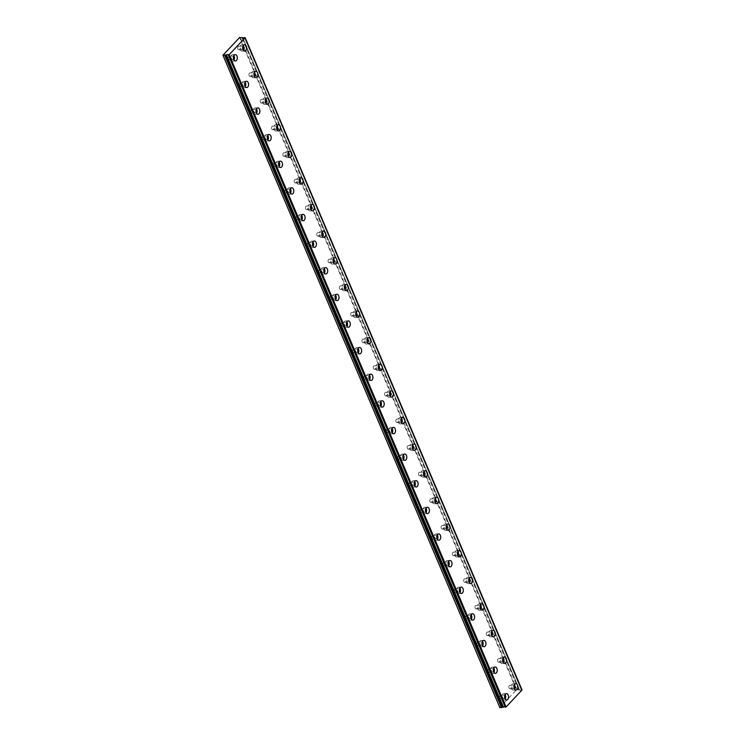 <?xml version="1.0" encoding="UTF-8"?>
<svg xmlns="http://www.w3.org/2000/svg" width="745" height="745" viewBox="0 0 745 745"><rect width="100%" height="100%" fill="white"/><g stroke="black" fill="none" stroke-linecap="round" stroke-linejoin="round"><path stroke-width="0.56" stroke-dasharray="3.73 2.79" d="M242.814 48.937A1.788 1.108 -91.9 0 1 241.92 49.757A1.788 1.108 -91.9 0 1 240.952 48.937A1.788 1.108 -91.9 0 1 240.868 47.131A1.788 1.108 -91.9 0 1 241.808 46.181A1.788 1.108 -91.9 0 1 242.749 46.935M237.851 49.04A1.788 1.108 -91.9 0 1 237.757 47.233A1.788 1.108 -91.9 0 1 238.698 46.283A1.788 1.108 -91.9 0 1 239.676 47.103A1.788 1.108 -91.9 0 1 239.76 48.909A1.788 1.108 -91.9 0 1 238.819 49.859A1.788 1.108 -91.9 0 1 237.851 49.04M254.119 75.562A1.788 1.108 -91.9 0 1 253.226 76.381A1.788 1.108 -91.9 0 1 252.257 75.562A1.788 1.108 -91.9 0 1 252.164 73.755A1.788 1.108 -91.9 0 1 253.104 72.805A1.788 1.108 -91.9 0 1 254.054 73.559M249.147 75.664A1.788 1.108 -91.9 0 1 249.063 73.857A1.788 1.108 -91.9 0 1 250.003 72.908A1.788 1.108 -91.9 0 1 250.981 73.727A1.788 1.108 -91.9 0 1 251.065 75.534A1.788 1.108 -91.9 0 1 250.124 76.484A1.788 1.108 -91.9 0 1 249.147 75.664M504.719 697.869A1.788 1.108 -91.9 0 1 503.825 698.68A1.788 1.108 -91.9 0 1 502.856 697.869A1.788 1.108 -91.9 0 1 502.773 696.063A1.788 1.108 -91.9 0 1 503.713 695.113A1.788 1.108 -91.9 0 1 504.654 695.867M499.755 697.972A1.788 1.108 -91.9 0 1 499.662 696.165A1.788 1.108 -91.9 0 1 500.603 695.215A1.788 1.108 -91.9 0 1 501.581 696.035A1.788 1.108 -91.9 0 1 501.664 697.841A1.788 1.108 -91.9 0 1 500.724 698.791A1.788 1.108 -91.9 0 1 499.755 697.972M493.423 671.245A1.788 1.108 -91.9 0 1 492.529 672.055A1.788 1.108 -91.9 0 1 491.551 671.245A1.788 1.108 -91.9 0 1 491.467 669.438A1.788 1.108 -91.9 0 1 492.408 668.489A1.788 1.108 -91.9 0 1 493.358 669.243M488.45 671.347A1.788 1.108 -91.9 0 1 488.366 669.541A1.788 1.108 -91.9 0 1 489.307 668.591A1.788 1.108 -91.9 0 1 490.275 669.41A1.788 1.108 -91.9 0 1 490.368 671.217A1.788 1.108 -91.9 0 1 489.428 672.167A1.788 1.108 -91.9 0 1 488.45 671.347M482.117 644.621A1.788 1.108 -91.9 0 1 481.223 645.431A1.788 1.108 -91.9 0 1 480.255 644.621A1.788 1.108 -91.9 0 1 480.171 642.814A1.788 1.108 -91.9 0 1 481.102 641.864A1.788 1.108 -91.9 0 1 482.052 642.618M477.154 644.723A1.788 1.108 -91.9 0 1 477.061 642.916A1.788 1.108 -91.9 0 1 478.001 641.966A1.788 1.108 -91.9 0 1 478.979 642.786A1.788 1.108 -91.9 0 1 479.063 644.593A1.788 1.108 -91.9 0 1 478.122 645.533A1.788 1.108 -91.9 0 1 477.154 644.723M470.821 617.996A1.788 1.108 -91.9 0 1 469.927 618.806A1.788 1.108 -91.9 0 1 468.95 617.996A1.788 1.108 -91.9 0 1 468.866 616.189A1.788 1.108 -91.9 0 1 469.806 615.24A1.788 1.108 -91.9 0 1 470.747 615.994M465.849 618.099A1.788 1.108 -91.9 0 1 465.765 616.292A1.788 1.108 -91.9 0 1 466.705 615.342A1.788 1.108 -91.9 0 1 467.674 616.152A1.788 1.108 -91.9 0 1 467.758 617.968A1.788 1.108 -91.9 0 1 466.817 618.909A1.788 1.108 -91.9 0 1 465.849 618.099M459.516 591.372A1.788 1.108 -91.9 0 1 458.622 592.182A1.788 1.108 -91.9 0 1 457.654 591.372A1.788 1.108 -91.9 0 1 457.56 589.565A1.788 1.108 -91.9 0 1 458.501 588.615A1.788 1.108 -91.9 0 1 459.451 589.37M454.543 591.474A1.788 1.108 -91.9 0 1 454.459 589.668A1.788 1.108 -91.9 0 1 455.4 588.718A1.788 1.108 -91.9 0 1 456.368 589.528A1.788 1.108 -91.9 0 1 456.462 591.334A1.788 1.108 -91.9 0 1 455.521 592.284A1.788 1.108 -91.9 0 1 454.543 591.474M448.211 564.747A1.788 1.108 -91.9 0 1 447.317 565.557A1.788 1.108 -91.9 0 1 446.348 564.747A1.788 1.108 -91.9 0 1 446.264 562.941A1.788 1.108 -91.9 0 1 447.205 561.991A1.788 1.108 -91.9 0 1 448.145 562.736M443.247 564.85A1.788 1.108 -91.9 0 1 443.154 563.043A1.788 1.108 -91.9 0 1 444.094 562.093A1.788 1.108 -91.9 0 1 445.072 562.903A1.788 1.108 -91.9 0 1 445.156 564.71A1.788 1.108 -91.9 0 1 444.216 565.66A1.788 1.108 -91.9 0 1 443.247 564.85M436.915 538.123A1.788 1.108 -91.9 0 1 436.021 538.933A1.788 1.108 -91.9 0 1 435.043 538.123A1.788 1.108 -91.9 0 1 434.959 536.316A1.788 1.108 -91.9 0 1 435.899 535.366A1.788 1.108 -91.9 0 1 436.849 536.111M431.942 538.225A1.788 1.108 -91.9 0 1 431.858 536.419A1.788 1.108 -91.9 0 1 432.798 535.469A1.788 1.108 -91.9 0 1 433.767 536.279A1.788 1.108 -91.9 0 1 433.86 538.086A1.788 1.108 -91.9 0 1 432.92 539.035A1.788 1.108 -91.9 0 1 431.942 538.225M425.609 511.498A1.788 1.108 -91.9 0 1 424.715 512.309A1.788 1.108 -91.9 0 1 423.747 511.498A1.788 1.108 -91.9 0 1 423.663 509.692A1.788 1.108 -91.9 0 1 424.594 508.742A1.788 1.108 -91.9 0 1 425.544 509.487M420.646 511.601A1.788 1.108 -91.9 0 1 420.553 509.794A1.788 1.108 -91.9 0 1 421.493 508.844A1.788 1.108 -91.9 0 1 422.471 509.654A1.788 1.108 -91.9 0 1 422.555 511.461A1.788 1.108 -91.9 0 1 421.614 512.411A1.788 1.108 -91.9 0 1 420.646 511.601M414.313 484.874A1.788 1.108 -91.9 0 1 413.419 485.684A1.788 1.108 -91.9 0 1 412.441 484.874A1.788 1.108 -91.9 0 1 412.358 483.067A1.788 1.108 -91.9 0 1 413.298 482.117A1.788 1.108 -91.9 0 1 414.239 482.862M409.34 484.976A1.788 1.108 -91.9 0 1 409.256 483.17A1.788 1.108 -91.9 0 1 410.197 482.22A1.788 1.108 -91.9 0 1 411.166 483.03A1.788 1.108 -91.9 0 1 411.249 484.837A1.788 1.108 -91.9 0 1 410.309 485.787A1.788 1.108 -91.9 0 1 409.34 484.976M403.008 458.25A1.788 1.108 -91.9 0 1 402.114 459.06A1.788 1.108 -91.9 0 1 401.145 458.25A1.788 1.108 -91.9 0 1 401.052 456.434A1.788 1.108 -91.9 0 1 401.993 455.493A1.788 1.108 -91.9 0 1 402.943 456.238M398.035 458.352A1.788 1.108 -91.9 0 1 397.951 456.545A1.788 1.108 -91.9 0 1 398.892 455.595A1.788 1.108 -91.9 0 1 399.86 456.406A1.788 1.108 -91.9 0 1 399.953 458.212A1.788 1.108 -91.9 0 1 399.013 459.162A1.788 1.108 -91.9 0 1 398.035 458.352M391.702 431.625A1.788 1.108 -91.9 0 1 390.808 432.435A1.788 1.108 -91.9 0 1 389.84 431.616A1.788 1.108 -91.9 0 1 389.756 429.809A1.788 1.108 -91.9 0 1 390.697 428.859A1.788 1.108 -91.9 0 1 391.637 429.614M386.739 431.728A1.788 1.108 -91.9 0 1 386.646 429.912A1.788 1.108 -91.9 0 1 387.586 428.971A1.788 1.108 -91.9 0 1 388.564 429.781A1.788 1.108 -91.9 0 1 388.648 431.588A1.788 1.108 -91.9 0 1 387.707 432.538A1.788 1.108 -91.9 0 1 386.739 431.728M380.406 404.991A1.788 1.108 -91.9 0 1 379.512 405.811A1.788 1.108 -91.9 0 1 378.535 404.991A1.788 1.108 -91.9 0 1 378.451 403.185A1.788 1.108 -91.9 0 1 379.391 402.235A1.788 1.108 -91.9 0 1 380.341 402.989M375.433 405.094A1.788 1.108 -91.9 0 1 375.35 403.287A1.788 1.108 -91.9 0 1 376.29 402.347A1.788 1.108 -91.9 0 1 377.259 403.157A1.788 1.108 -91.9 0 1 377.352 404.963A1.788 1.108 -91.9 0 1 376.411 405.913A1.788 1.108 -91.9 0 1 375.433 405.094M369.101 378.367A1.788 1.108 -91.9 0 1 368.207 379.186A1.788 1.108 -91.9 0 1 367.238 378.367A1.788 1.108 -91.9 0 1 367.145 376.56A1.788 1.108 -91.9 0 1 368.086 375.61A1.788 1.108 -91.9 0 1 369.036 376.365M364.137 378.469A1.788 1.108 -91.9 0 1 364.044 376.663A1.788 1.108 -91.9 0 1 364.985 375.713A1.788 1.108 -91.9 0 1 365.963 376.532A1.788 1.108 -91.9 0 1 366.046 378.339A1.788 1.108 -91.9 0 1 365.106 379.289A1.788 1.108 -91.9 0 1 364.137 378.469M357.805 351.742A1.788 1.108 -91.9 0 1 356.911 352.562A1.788 1.108 -91.9 0 1 355.933 351.742A1.788 1.108 -91.9 0 1 355.849 349.936A1.788 1.108 -91.9 0 1 356.79 348.986A1.788 1.108 -91.9 0 1 357.73 349.74M352.832 351.845A1.788 1.108 -91.9 0 1 352.748 350.038A1.788 1.108 -91.9 0 1 353.689 349.088A1.788 1.108 -91.9 0 1 354.657 349.908A1.788 1.108 -91.9 0 1 354.741 351.714A1.788 1.108 -91.9 0 1 353.8 352.664A1.788 1.108 -91.9 0 1 352.832 351.845M346.5 325.118A1.788 1.108 -91.9 0 1 345.606 325.938A1.788 1.108 -91.9 0 1 344.637 325.118A1.788 1.108 -91.9 0 1 344.544 323.311A1.788 1.108 -91.9 0 1 345.484 322.362A1.788 1.108 -91.9 0 1 346.434 323.116M341.527 325.22A1.788 1.108 -91.9 0 1 341.443 323.414A1.788 1.108 -91.9 0 1 342.383 322.464A1.788 1.108 -91.9 0 1 343.352 323.283A1.788 1.108 -91.9 0 1 343.445 325.09A1.788 1.108 -91.9 0 1 342.504 326.04A1.788 1.108 -91.9 0 1 341.527 325.22M335.194 298.494A1.788 1.108 -91.9 0 1 334.3 299.304A1.788 1.108 -91.9 0 1 333.332 298.494A1.788 1.108 -91.9 0 1 333.248 296.687A1.788 1.108 -91.9 0 1 334.188 295.737A1.788 1.108 -91.9 0 1 335.129 296.491M330.231 298.596A1.788 1.108 -91.9 0 1 330.137 296.789A1.788 1.108 -91.9 0 1 331.078 295.839A1.788 1.108 -91.9 0 1 332.056 296.659A1.788 1.108 -91.9 0 1 332.14 298.466A1.788 1.108 -91.9 0 1 331.199 299.416A1.788 1.108 -91.9 0 1 330.231 298.596M265.425 102.195A1.788 1.108 -91.9 0 1 264.531 103.006A1.788 1.108 -91.9 0 1 263.553 102.186A1.788 1.108 -91.9 0 1 263.469 100.379A1.788 1.108 -91.9 0 1 264.41 99.43A1.788 1.108 -91.9 0 1 265.35 100.184M260.452 102.288A1.788 1.108 -91.9 0 1 260.368 100.482A1.788 1.108 -91.9 0 1 261.309 99.541A1.788 1.108 -91.9 0 1 262.277 100.352A1.788 1.108 -91.9 0 1 262.361 102.158A1.788 1.108 -91.9 0 1 261.421 103.108A1.788 1.108 -91.9 0 1 260.452 102.288M276.721 128.82A1.788 1.108 -91.9 0 1 275.827 129.63A1.788 1.108 -91.9 0 1 274.858 128.81A1.788 1.108 -91.9 0 1 274.775 127.004A1.788 1.108 -91.9 0 1 275.715 126.063A1.788 1.108 -91.9 0 1 276.656 126.808M271.757 128.922A1.788 1.108 -91.9 0 1 271.664 127.106A1.788 1.108 -91.9 0 1 272.605 126.166A1.788 1.108 -91.9 0 1 273.583 126.976A1.788 1.108 -91.9 0 1 273.666 128.783A1.788 1.108 -91.9 0 1 272.726 129.732A1.788 1.108 -91.9 0 1 271.757 128.922M288.026 155.444A1.788 1.108 -91.9 0 1 287.132 156.254A1.788 1.108 -91.9 0 1 286.154 155.444A1.788 1.108 -91.9 0 1 286.071 153.628A1.788 1.108 -91.9 0 1 287.011 152.688A1.788 1.108 -91.9 0 1 287.961 153.433M283.053 155.547A1.788 1.108 -91.9 0 1 282.97 153.74A1.788 1.108 -91.9 0 1 283.91 152.79A1.788 1.108 -91.9 0 1 284.879 153.6A1.788 1.108 -91.9 0 1 284.972 155.407A1.788 1.108 -91.9 0 1 284.031 156.357A1.788 1.108 -91.9 0 1 283.053 155.547M299.322 182.069A1.788 1.108 -91.9 0 1 298.438 182.879A1.788 1.108 -91.9 0 1 297.46 182.069A1.788 1.108 -91.9 0 1 297.376 180.262A1.788 1.108 -91.9 0 1 298.317 179.312A1.788 1.108 -91.9 0 1 299.257 180.057M294.359 182.171A1.788 1.108 -91.9 0 1 294.275 180.365A1.788 1.108 -91.9 0 1 295.206 179.415A1.788 1.108 -91.9 0 1 296.184 180.225A1.788 1.108 -91.9 0 1 296.268 182.031A1.788 1.108 -91.9 0 1 295.327 182.981A1.788 1.108 -91.9 0 1 294.359 182.171M310.628 208.693A1.788 1.108 -91.9 0 1 309.734 209.503A1.788 1.108 -91.9 0 1 308.765 208.693A1.788 1.108 -91.9 0 1 308.672 206.887A1.788 1.108 -91.9 0 1 309.613 205.937A1.788 1.108 -91.9 0 1 310.563 206.682M305.655 208.796A1.788 1.108 -91.9 0 1 305.571 206.989A1.788 1.108 -91.9 0 1 306.512 206.039A1.788 1.108 -91.9 0 1 307.489 206.849A1.788 1.108 -91.9 0 1 307.573 208.656A1.788 1.108 -91.9 0 1 306.633 209.606A1.788 1.108 -91.9 0 1 305.655 208.796M321.933 235.318A1.788 1.108 -91.9 0 1 321.039 236.128A1.788 1.108 -91.9 0 1 320.061 235.318A1.788 1.108 -91.9 0 1 319.978 233.511A1.788 1.108 -91.9 0 1 320.918 232.561A1.788 1.108 -91.9 0 1 321.859 233.306M316.96 235.42A1.788 1.108 -91.9 0 1 316.876 233.613A1.788 1.108 -91.9 0 1 317.817 232.663A1.788 1.108 -91.9 0 1 318.786 233.474A1.788 1.108 -91.9 0 1 318.869 235.28A1.788 1.108 -91.9 0 1 317.929 236.23A1.788 1.108 -91.9 0 1 316.96 235.42M333.229 261.942A1.788 1.108 -91.9 0 1 332.335 262.752A1.788 1.108 -91.9 0 1 331.367 261.942A1.788 1.108 -91.9 0 1 331.283 260.135A1.788 1.108 -91.9 0 1 332.223 259.185A1.788 1.108 -91.9 0 1 333.164 259.94M328.266 262.044A1.788 1.108 -91.9 0 1 328.173 260.238A1.788 1.108 -91.9 0 1 329.113 259.288A1.788 1.108 -91.9 0 1 330.091 260.098A1.788 1.108 -91.9 0 1 330.175 261.905A1.788 1.108 -91.9 0 1 329.234 262.855A1.788 1.108 -91.9 0 1 328.266 262.044M344.535 288.566A1.788 1.108 -91.9 0 1 343.641 289.377A1.788 1.108 -91.9 0 1 342.663 288.566A1.788 1.108 -91.9 0 1 342.579 286.76A1.788 1.108 -91.9 0 1 343.519 285.81A1.788 1.108 -91.9 0 1 344.469 286.564M339.562 288.669A1.788 1.108 -91.9 0 1 339.478 286.862A1.788 1.108 -91.9 0 1 340.418 285.912A1.788 1.108 -91.9 0 1 341.387 286.723A1.788 1.108 -91.9 0 1 341.48 288.529A1.788 1.108 -91.9 0 1 340.54 289.479A1.788 1.108 -91.9 0 1 339.562 288.669M355.831 315.191A1.788 1.108 -91.9 0 1 354.946 316.001A1.788 1.108 -91.9 0 1 353.968 315.191A1.788 1.108 -91.9 0 1 353.884 313.384A1.788 1.108 -91.9 0 1 354.825 312.434A1.788 1.108 -91.9 0 1 355.765 313.189M350.867 315.293A1.788 1.108 -91.9 0 1 350.783 313.487A1.788 1.108 -91.9 0 1 351.714 312.537A1.788 1.108 -91.9 0 1 352.692 313.347A1.788 1.108 -91.9 0 1 352.776 315.163A1.788 1.108 -91.9 0 1 351.836 316.103A1.788 1.108 -91.9 0 1 350.867 315.293M367.136 341.815A1.788 1.108 -91.9 0 1 366.242 342.626A1.788 1.108 -91.9 0 1 365.274 341.815A1.788 1.108 -91.9 0 1 365.18 340.009A1.788 1.108 -91.9 0 1 366.121 339.059A1.788 1.108 -91.9 0 1 367.071 339.813M362.163 341.918A1.788 1.108 -91.9 0 1 362.079 340.111A1.788 1.108 -91.9 0 1 363.02 339.161A1.788 1.108 -91.9 0 1 363.998 339.981A1.788 1.108 -91.9 0 1 364.082 341.787A1.788 1.108 -91.9 0 1 363.141 342.728A1.788 1.108 -91.9 0 1 362.163 341.918M378.441 368.44A1.788 1.108 -91.9 0 1 377.547 369.25A1.788 1.108 -91.9 0 1 376.57 368.44A1.788 1.108 -91.9 0 1 376.486 366.633A1.788 1.108 -91.9 0 1 377.426 365.683A1.788 1.108 -91.9 0 1 378.367 366.438M373.469 368.542A1.788 1.108 -91.9 0 1 373.385 366.736A1.788 1.108 -91.9 0 1 374.325 365.786A1.788 1.108 -91.9 0 1 375.294 366.605A1.788 1.108 -91.9 0 1 375.378 368.412A1.788 1.108 -91.9 0 1 374.437 369.362A1.788 1.108 -91.9 0 1 373.469 368.542M389.737 395.064A1.788 1.108 -91.9 0 1 388.843 395.874A1.788 1.108 -91.9 0 1 387.875 395.064A1.788 1.108 -91.9 0 1 387.791 393.258A1.788 1.108 -91.9 0 1 388.732 392.308A1.788 1.108 -91.9 0 1 389.672 393.062M384.774 395.167A1.788 1.108 -91.9 0 1 384.681 393.36A1.788 1.108 -91.9 0 1 385.621 392.41A1.788 1.108 -91.9 0 1 386.599 393.23A1.788 1.108 -91.9 0 1 386.683 395.036A1.788 1.108 -91.9 0 1 385.742 395.986A1.788 1.108 -91.9 0 1 384.774 395.167M401.043 421.689A1.788 1.108 -91.9 0 1 400.149 422.508A1.788 1.108 -91.9 0 1 399.171 421.689A1.788 1.108 -91.9 0 1 399.087 419.882A1.788 1.108 -91.9 0 1 400.028 418.932A1.788 1.108 -91.9 0 1 400.978 419.686M396.07 421.791A1.788 1.108 -91.9 0 1 395.986 419.984A1.788 1.108 -91.9 0 1 396.927 419.035A1.788 1.108 -91.9 0 1 397.895 419.854A1.788 1.108 -91.9 0 1 397.988 421.661A1.788 1.108 -91.9 0 1 397.048 422.611A1.788 1.108 -91.9 0 1 396.07 421.791M412.339 448.313A1.788 1.108 -91.9 0 1 411.454 449.133A1.788 1.108 -91.9 0 1 410.476 448.313A1.788 1.108 -91.9 0 1 410.393 446.506A1.788 1.108 -91.9 0 1 411.333 445.557A1.788 1.108 -91.9 0 1 412.274 446.311M407.375 448.416A1.788 1.108 -91.9 0 1 407.292 446.609A1.788 1.108 -91.9 0 1 408.232 445.659A1.788 1.108 -91.9 0 1 409.201 446.478A1.788 1.108 -91.9 0 1 409.284 448.285A1.788 1.108 -91.9 0 1 408.344 449.235A1.788 1.108 -91.9 0 1 407.375 448.416M423.644 474.938A1.788 1.108 -91.9 0 1 422.75 475.757A1.788 1.108 -91.9 0 1 421.782 474.938A1.788 1.108 -91.9 0 1 421.689 473.131A1.788 1.108 -91.9 0 1 422.629 472.181A1.788 1.108 -91.9 0 1 423.579 472.935M418.671 475.04A1.788 1.108 -91.9 0 1 418.588 473.233A1.788 1.108 -91.9 0 1 419.528 472.293A1.788 1.108 -91.9 0 1 420.506 473.103A1.788 1.108 -91.9 0 1 420.59 474.91A1.788 1.108 -91.9 0 1 419.649 475.859A1.788 1.108 -91.9 0 1 418.671 475.04M434.95 501.571A1.788 1.108 -91.9 0 1 434.056 502.381A1.788 1.108 -91.9 0 1 433.078 501.562A1.788 1.108 -91.9 0 1 432.994 499.755A1.788 1.108 -91.9 0 1 433.935 498.805A1.788 1.108 -91.9 0 1 434.875 499.56M429.977 501.674A1.788 1.108 -91.9 0 1 429.893 499.858A1.788 1.108 -91.9 0 1 430.834 498.917A1.788 1.108 -91.9 0 1 431.802 499.727A1.788 1.108 -91.9 0 1 431.886 501.534A1.788 1.108 -91.9 0 1 430.945 502.484A1.788 1.108 -91.9 0 1 429.977 501.674M323.898 271.869A1.788 1.108 -91.9 0 1 323.004 272.679A1.788 1.108 -91.9 0 1 322.026 271.869A1.788 1.108 -91.9 0 1 321.942 270.062A1.788 1.108 -91.9 0 1 322.883 269.113A1.788 1.108 -91.9 0 1 323.833 269.867M318.925 271.972A1.788 1.108 -91.9 0 1 318.841 270.165A1.788 1.108 -91.9 0 1 319.782 269.215A1.788 1.108 -91.9 0 1 320.75 270.035A1.788 1.108 -91.9 0 1 320.844 271.841A1.788 1.108 -91.9 0 1 319.903 272.782A1.788 1.108 -91.9 0 1 318.925 271.972M312.593 245.245A1.788 1.108 -91.9 0 1 311.699 246.055A1.788 1.108 -91.9 0 1 310.73 245.245A1.788 1.108 -91.9 0 1 310.637 243.438A1.788 1.108 -91.9 0 1 311.578 242.488A1.788 1.108 -91.9 0 1 312.528 243.243M307.629 245.347A1.788 1.108 -91.9 0 1 307.536 243.54A1.788 1.108 -91.9 0 1 308.477 242.591A1.788 1.108 -91.9 0 1 309.454 243.401A1.788 1.108 -91.9 0 1 309.538 245.217A1.788 1.108 -91.9 0 1 308.598 246.157A1.788 1.108 -91.9 0 1 307.629 245.347M301.297 218.62A1.788 1.108 -91.9 0 1 300.403 219.43A1.788 1.108 -91.9 0 1 299.425 218.62A1.788 1.108 -91.9 0 1 299.341 216.814A1.788 1.108 -91.9 0 1 300.282 215.864A1.788 1.108 -91.9 0 1 301.222 216.618M296.324 218.723A1.788 1.108 -91.9 0 1 296.24 216.916A1.788 1.108 -91.9 0 1 297.18 215.966A1.788 1.108 -91.9 0 1 298.149 216.776A1.788 1.108 -91.9 0 1 298.233 218.583A1.788 1.108 -91.9 0 1 297.292 219.533A1.788 1.108 -91.9 0 1 296.324 218.723M289.991 191.996A1.788 1.108 -91.9 0 1 289.097 192.806A1.788 1.108 -91.9 0 1 288.129 191.996A1.788 1.108 -91.9 0 1 288.036 190.189A1.788 1.108 -91.9 0 1 288.976 189.239A1.788 1.108 -91.9 0 1 289.926 189.994M285.018 192.098A1.788 1.108 -91.9 0 1 284.935 190.292A1.788 1.108 -91.9 0 1 285.875 189.342A1.788 1.108 -91.9 0 1 286.844 190.152A1.788 1.108 -91.9 0 1 286.937 191.959A1.788 1.108 -91.9 0 1 285.996 192.908A1.788 1.108 -91.9 0 1 285.018 192.098M278.686 165.371A1.788 1.108 -91.9 0 1 277.792 166.182A1.788 1.108 -91.9 0 1 276.823 165.371A1.788 1.108 -91.9 0 1 276.74 163.565A1.788 1.108 -91.9 0 1 277.68 162.615A1.788 1.108 -91.9 0 1 278.621 163.36M273.722 165.474A1.788 1.108 -91.9 0 1 273.629 163.667A1.788 1.108 -91.9 0 1 274.57 162.717A1.788 1.108 -91.9 0 1 275.548 163.528A1.788 1.108 -91.9 0 1 275.631 165.334A1.788 1.108 -91.9 0 1 274.691 166.284A1.788 1.108 -91.9 0 1 273.722 165.474M267.39 138.747A1.788 1.108 -91.9 0 1 266.496 139.557A1.788 1.108 -91.9 0 1 265.518 138.747A1.788 1.108 -91.9 0 1 265.434 136.94A1.788 1.108 -91.9 0 1 266.375 135.99A1.788 1.108 -91.9 0 1 267.325 136.735M262.417 138.849A1.788 1.108 -91.9 0 1 262.333 137.043A1.788 1.108 -91.9 0 1 263.274 136.093A1.788 1.108 -91.9 0 1 264.242 136.903A1.788 1.108 -91.9 0 1 264.335 138.71A1.788 1.108 -91.9 0 1 263.395 139.66A1.788 1.108 -91.9 0 1 262.417 138.849M256.084 112.123A1.788 1.108 -91.9 0 1 255.19 112.933A1.788 1.108 -91.9 0 1 254.222 112.123A1.788 1.108 -91.9 0 1 254.129 110.316A1.788 1.108 -91.9 0 1 255.069 109.366A1.788 1.108 -91.9 0 1 256.019 110.111M251.112 112.225A1.788 1.108 -91.9 0 1 251.028 110.418A1.788 1.108 -91.9 0 1 251.968 109.468A1.788 1.108 -91.9 0 1 252.946 110.279A1.788 1.108 -91.9 0 1 253.03 112.085A1.788 1.108 -91.9 0 1 252.089 113.035A1.788 1.108 -91.9 0 1 251.112 112.225M244.779 85.498A1.788 1.108 -91.9 0 1 243.894 86.308A1.788 1.108 -91.9 0 1 242.917 85.498A1.788 1.108 -91.9 0 1 242.833 83.682A1.788 1.108 -91.9 0 1 243.773 82.742A1.788 1.108 -91.9 0 1 244.714 83.487M239.815 85.6A1.788 1.108 -91.9 0 1 239.732 83.794A1.788 1.108 -91.9 0 1 240.672 82.844A1.788 1.108 -91.9 0 1 241.641 83.654A1.788 1.108 -91.9 0 1 241.725 85.461A1.788 1.108 -91.9 0 1 240.784 86.411A1.788 1.108 -91.9 0 1 239.815 85.6M446.246 528.196A1.788 1.108 -91.9 0 1 445.352 529.006A1.788 1.108 -91.9 0 1 444.383 528.196A1.788 1.108 -91.9 0 1 444.299 526.38A1.788 1.108 -91.9 0 1 445.24 525.439A1.788 1.108 -91.9 0 1 446.18 526.184M441.282 528.298A1.788 1.108 -91.9 0 1 441.189 526.491A1.788 1.108 -91.9 0 1 442.13 525.542A1.788 1.108 -91.9 0 1 443.107 526.352A1.788 1.108 -91.9 0 1 443.191 528.158A1.788 1.108 -91.9 0 1 442.251 529.108A1.788 1.108 -91.9 0 1 441.282 528.298M457.551 554.82A1.788 1.108 -91.9 0 1 456.657 555.63A1.788 1.108 -91.9 0 1 455.679 554.82A1.788 1.108 -91.9 0 1 455.595 553.014A1.788 1.108 -91.9 0 1 456.536 552.064A1.788 1.108 -91.9 0 1 457.486 552.809M452.578 554.923A1.788 1.108 -91.9 0 1 452.494 553.116A1.788 1.108 -91.9 0 1 453.435 552.166A1.788 1.108 -91.9 0 1 454.403 552.976A1.788 1.108 -91.9 0 1 454.497 554.783A1.788 1.108 -91.9 0 1 453.556 555.733A1.788 1.108 -91.9 0 1 452.578 554.923M468.847 581.445A1.788 1.108 -91.9 0 1 467.962 582.255A1.788 1.108 -91.9 0 1 466.985 581.445A1.788 1.108 -91.9 0 1 466.901 579.638A1.788 1.108 -91.9 0 1 467.841 578.688A1.788 1.108 -91.9 0 1 468.782 579.433M463.884 581.547A1.788 1.108 -91.9 0 1 463.8 579.74A1.788 1.108 -91.9 0 1 464.74 578.79A1.788 1.108 -91.9 0 1 465.709 579.601A1.788 1.108 -91.9 0 1 465.793 581.407A1.788 1.108 -91.9 0 1 464.852 582.357A1.788 1.108 -91.9 0 1 463.884 581.547M480.153 608.069A1.788 1.108 -91.9 0 1 479.259 608.879A1.788 1.108 -91.9 0 1 478.29 608.069A1.788 1.108 -91.9 0 1 478.197 606.262A1.788 1.108 -91.9 0 1 479.137 605.312A1.788 1.108 -91.9 0 1 480.087 606.058M475.18 608.171A1.788 1.108 -91.9 0 1 475.096 606.365A1.788 1.108 -91.9 0 1 476.036 605.415A1.788 1.108 -91.9 0 1 477.014 606.225A1.788 1.108 -91.9 0 1 477.098 608.032A1.788 1.108 -91.9 0 1 476.157 608.982A1.788 1.108 -91.9 0 1 475.18 608.171M233.483 58.874A1.788 1.108 -91.9 0 1 232.589 59.684A1.788 1.108 -91.9 0 1 231.62 58.864A1.788 1.108 -91.9 0 1 231.527 57.058A1.788 1.108 -91.9 0 1 232.468 56.117A1.788 1.108 -91.9 0 1 233.418 56.862M228.51 58.976A1.788 1.108 -91.9 0 1 228.426 57.169A1.788 1.108 -91.9 0 1 229.367 56.22A1.788 1.108 -91.9 0 1 230.335 57.03A1.788 1.108 -91.9 0 1 230.429 58.836A1.788 1.108 -91.9 0 1 229.488 59.786A1.788 1.108 -91.9 0 1 228.51 58.976M514.059 687.942A1.788 1.108 -91.9 0 1 513.165 688.753A1.788 1.108 -91.9 0 1 512.197 687.942A1.788 1.108 -91.9 0 1 512.104 686.136A1.788 1.108 -91.9 0 1 513.044 685.186A1.788 1.108 -91.9 0 1 513.994 685.94M509.086 688.045A1.788 1.108 -91.9 0 1 509.003 686.238A1.788 1.108 -91.9 0 1 509.943 685.288A1.788 1.108 -91.9 0 1 510.912 686.098A1.788 1.108 -91.9 0 1 511.005 687.905A1.788 1.108 -91.9 0 1 510.064 688.855A1.788 1.108 -91.9 0 1 509.086 688.045M502.754 661.318A1.788 1.108 -91.9 0 1 501.86 662.128A1.788 1.108 -91.9 0 1 500.891 661.318A1.788 1.108 -91.9 0 1 500.808 659.511A1.788 1.108 -91.9 0 1 501.748 658.561A1.788 1.108 -91.9 0 1 502.689 659.316M497.79 661.42A1.788 1.108 -91.9 0 1 497.697 659.614A1.788 1.108 -91.9 0 1 498.638 658.664A1.788 1.108 -91.9 0 1 499.616 659.474A1.788 1.108 -91.9 0 1 499.699 661.281A1.788 1.108 -91.9 0 1 498.759 662.231A1.788 1.108 -91.9 0 1 497.79 661.42M491.458 634.693A1.788 1.108 -91.9 0 1 490.564 635.504A1.788 1.108 -91.9 0 1 489.586 634.693A1.788 1.108 -91.9 0 1 489.502 632.887A1.788 1.108 -91.9 0 1 490.443 631.937A1.788 1.108 -91.9 0 1 491.383 632.682M486.485 634.796A1.788 1.108 -91.9 0 1 486.401 632.989A1.788 1.108 -91.9 0 1 487.342 632.039A1.788 1.108 -91.9 0 1 488.31 632.85A1.788 1.108 -91.9 0 1 488.394 634.656A1.788 1.108 -91.9 0 1 487.463 635.606A1.788 1.108 -91.9 0 1 486.485 634.796M243.187 45.678A3.176 1.974 88.1 0 0 241.762 44.793A3.176 1.974 88.1 0 0 240.086 46.479A3.176 1.974 88.1 0 0 240.244 49.691A3.176 1.974 88.1 0 0 241.967 51.144A3.176 1.974 88.1 0 0 243.336 50.166M254.492 72.302A3.176 1.974 88.1 0 0 253.058 71.418A3.176 1.974 88.1 0 0 251.391 73.103A3.176 1.974 88.1 0 0 251.54 76.316A3.176 1.974 88.1 0 0 253.272 77.769A3.176 1.974 88.1 0 0 254.641 76.791M505.091 694.61A3.176 1.974 88.1 0 0 503.667 693.725A3.176 1.974 88.1 0 0 501.99 695.411A3.176 1.974 88.1 0 0 502.149 698.624A3.176 1.974 88.1 0 0 503.871 700.077A3.176 1.974 88.1 0 0 505.24 699.099M493.786 667.986A3.176 1.974 88.1 0 0 492.361 667.101A3.176 1.974 88.1 0 0 490.694 668.786A3.176 1.974 88.1 0 0 490.843 671.999A3.176 1.974 88.1 0 0 492.575 673.443A3.176 1.974 88.1 0 0 493.935 672.474M482.49 641.361A3.176 1.974 88.1 0 0 481.065 640.476A3.176 1.974 88.1 0 0 479.389 642.162A3.176 1.974 88.1 0 0 479.547 645.375A3.176 1.974 88.1 0 0 481.27 646.818A3.176 1.974 88.1 0 0 482.639 645.85M471.185 614.737A3.176 1.974 88.1 0 0 469.76 613.852A3.176 1.974 88.1 0 0 468.084 615.538A3.176 1.974 88.1 0 0 468.242 618.75A3.176 1.974 88.1 0 0 469.974 620.194A3.176 1.974 88.1 0 0 471.334 619.225M459.888 588.112A3.176 1.974 88.1 0 0 458.454 587.228A3.176 1.974 88.1 0 0 456.787 588.913A3.176 1.974 88.1 0 0 456.936 592.126A3.176 1.974 88.1 0 0 458.669 593.569A3.176 1.974 88.1 0 0 460.038 592.601M448.583 561.488A3.176 1.974 88.1 0 0 447.158 560.603A3.176 1.974 88.1 0 0 445.482 562.289A3.176 1.974 88.1 0 0 445.64 565.502A3.176 1.974 88.1 0 0 447.363 566.945A3.176 1.974 88.1 0 0 448.732 565.967M437.278 534.854A3.176 1.974 88.1 0 0 435.853 533.979A3.176 1.974 88.1 0 0 434.186 535.664A3.176 1.974 88.1 0 0 434.335 538.877A3.176 1.974 88.1 0 0 436.067 540.321A3.176 1.974 88.1 0 0 437.427 539.343M425.982 508.23A3.176 1.974 88.1 0 0 424.557 507.354A3.176 1.974 88.1 0 0 422.881 509.04A3.176 1.974 88.1 0 0 423.039 512.253A3.176 1.974 88.1 0 0 424.762 513.696A3.176 1.974 88.1 0 0 426.131 512.718M414.676 481.605A3.176 1.974 88.1 0 0 413.252 480.73A3.176 1.974 88.1 0 0 411.575 482.415A3.176 1.974 88.1 0 0 411.734 485.628A3.176 1.974 88.1 0 0 413.466 487.072A3.176 1.974 88.1 0 0 414.825 486.094M403.38 454.981A3.176 1.974 88.1 0 0 401.946 454.105A3.176 1.974 88.1 0 0 400.279 455.791A3.176 1.974 88.1 0 0 400.428 459.004A3.176 1.974 88.1 0 0 402.16 460.447A3.176 1.974 88.1 0 0 403.529 459.469M392.075 428.356A3.176 1.974 88.1 0 0 390.65 427.472A3.176 1.974 88.1 0 0 388.974 429.167A3.176 1.974 88.1 0 0 389.132 432.379A3.176 1.974 88.1 0 0 390.855 433.823A3.176 1.974 88.1 0 0 392.224 432.845M380.769 401.732A3.176 1.974 88.1 0 0 379.345 400.847A3.176 1.974 88.1 0 0 377.678 402.533A3.176 1.974 88.1 0 0 377.827 405.755A3.176 1.974 88.1 0 0 379.559 407.198A3.176 1.974 88.1 0 0 380.919 406.221M369.473 375.108A3.176 1.974 88.1 0 0 368.039 374.223A3.176 1.974 88.1 0 0 366.372 375.908A3.176 1.974 88.1 0 0 366.531 379.121A3.176 1.974 88.1 0 0 368.254 380.574A3.176 1.974 88.1 0 0 369.622 379.596M358.168 348.483A3.176 1.974 88.1 0 0 356.743 347.598A3.176 1.974 88.1 0 0 355.067 349.284A3.176 1.974 88.1 0 0 355.225 352.497A3.176 1.974 88.1 0 0 356.957 353.95A3.176 1.974 88.1 0 0 358.317 352.972M346.872 321.859A3.176 1.974 88.1 0 0 345.438 320.974A3.176 1.974 88.1 0 0 343.771 322.66A3.176 1.974 88.1 0 0 343.92 325.872A3.176 1.974 88.1 0 0 345.652 327.325A3.176 1.974 88.1 0 0 347.021 326.347M335.567 295.234A3.176 1.974 88.1 0 0 334.142 294.349A3.176 1.974 88.1 0 0 332.466 296.035A3.176 1.974 88.1 0 0 332.624 299.248A3.176 1.974 88.1 0 0 334.347 300.691A3.176 1.974 88.1 0 0 335.716 299.723M265.788 98.927A3.176 1.974 88.1 0 0 264.363 98.042A3.176 1.974 88.1 0 0 262.687 99.737A3.176 1.974 88.1 0 0 262.845 102.95A3.176 1.974 88.1 0 0 264.577 104.393A3.176 1.974 88.1 0 0 265.937 103.415M277.093 125.551A3.176 1.974 88.1 0 0 275.669 124.666A3.176 1.974 88.1 0 0 273.992 126.361A3.176 1.974 88.1 0 0 274.151 129.574A3.176 1.974 88.1 0 0 275.874 131.018A3.176 1.974 88.1 0 0 277.242 130.04M288.389 152.176A3.176 1.974 88.1 0 0 286.965 151.3A3.176 1.974 88.1 0 0 285.298 152.986A3.176 1.974 88.1 0 0 285.447 156.199A3.176 1.974 88.1 0 0 287.179 157.642A3.176 1.974 88.1 0 0 288.548 156.664M299.695 178.8A3.176 1.974 88.1 0 0 298.27 177.925A3.176 1.974 88.1 0 0 296.594 179.61A3.176 1.974 88.1 0 0 296.752 182.823A3.176 1.974 88.1 0 0 298.475 184.266A3.176 1.974 88.1 0 0 299.844 183.289M311 205.424A3.176 1.974 88.1 0 0 309.566 204.549A3.176 1.974 88.1 0 0 307.899 206.235A3.176 1.974 88.1 0 0 308.048 209.447A3.176 1.974 88.1 0 0 309.78 210.891A3.176 1.974 88.1 0 0 311.149 209.913M322.296 232.049A3.176 1.974 88.1 0 0 320.872 231.174A3.176 1.974 88.1 0 0 319.195 232.859A3.176 1.974 88.1 0 0 319.354 236.072A3.176 1.974 88.1 0 0 321.086 237.515A3.176 1.974 88.1 0 0 322.445 236.537M333.602 258.683A3.176 1.974 88.1 0 0 332.177 257.798A3.176 1.974 88.1 0 0 330.501 259.483A3.176 1.974 88.1 0 0 330.659 262.696A3.176 1.974 88.1 0 0 332.382 264.14A3.176 1.974 88.1 0 0 333.751 263.162M344.898 285.307A3.176 1.974 88.1 0 0 343.473 284.422A3.176 1.974 88.1 0 0 341.806 286.108A3.176 1.974 88.1 0 0 341.955 289.321A3.176 1.974 88.1 0 0 343.687 290.764A3.176 1.974 88.1 0 0 345.056 289.796M356.203 311.931A3.176 1.974 88.1 0 0 354.778 311.047A3.176 1.974 88.1 0 0 353.102 312.732A3.176 1.974 88.1 0 0 353.26 315.945A3.176 1.974 88.1 0 0 354.983 317.389A3.176 1.974 88.1 0 0 356.352 316.42M367.508 338.556A3.176 1.974 88.1 0 0 366.074 337.671A3.176 1.974 88.1 0 0 364.407 339.357A3.176 1.974 88.1 0 0 364.556 342.57A3.176 1.974 88.1 0 0 366.289 344.013A3.176 1.974 88.1 0 0 367.658 343.045M378.805 365.18A3.176 1.974 88.1 0 0 377.38 364.296A3.176 1.974 88.1 0 0 375.704 365.981A3.176 1.974 88.1 0 0 375.862 369.194A3.176 1.974 88.1 0 0 377.594 370.637A3.176 1.974 88.1 0 0 378.954 369.669M390.11 391.805A3.176 1.974 88.1 0 0 388.685 390.92A3.176 1.974 88.1 0 0 387.009 392.606A3.176 1.974 88.1 0 0 387.167 395.819A3.176 1.974 88.1 0 0 388.89 397.271A3.176 1.974 88.1 0 0 390.259 396.293M401.406 418.429A3.176 1.974 88.1 0 0 399.981 417.545A3.176 1.974 88.1 0 0 398.314 419.23A3.176 1.974 88.1 0 0 398.463 422.443A3.176 1.974 88.1 0 0 400.195 423.896A3.176 1.974 88.1 0 0 401.564 422.918M412.711 445.054A3.176 1.974 88.1 0 0 411.287 444.169A3.176 1.974 88.1 0 0 409.61 445.855A3.176 1.974 88.1 0 0 409.769 449.067A3.176 1.974 88.1 0 0 411.501 450.52A3.176 1.974 88.1 0 0 412.86 449.542M424.017 471.678A3.176 1.974 88.1 0 0 422.583 470.793A3.176 1.974 88.1 0 0 420.916 472.479A3.176 1.974 88.1 0 0 421.065 475.692A3.176 1.974 88.1 0 0 422.797 477.145A3.176 1.974 88.1 0 0 424.166 476.167M435.313 498.303A3.176 1.974 88.1 0 0 433.888 497.418A3.176 1.974 88.1 0 0 432.221 499.113A3.176 1.974 88.1 0 0 432.37 502.326A3.176 1.974 88.1 0 0 434.102 503.769A3.176 1.974 88.1 0 0 435.462 502.791M324.261 268.61A3.176 1.974 88.1 0 0 322.836 267.725A3.176 1.974 88.1 0 0 321.17 269.411A3.176 1.974 88.1 0 0 321.319 272.623A3.176 1.974 88.1 0 0 323.051 274.067A3.176 1.974 88.1 0 0 324.41 273.098M312.965 241.985A3.176 1.974 88.1 0 0 311.531 241.101A3.176 1.974 88.1 0 0 309.864 242.786A3.176 1.974 88.1 0 0 310.013 245.999A3.176 1.974 88.1 0 0 311.745 247.442A3.176 1.974 88.1 0 0 313.114 246.474M301.66 215.361A3.176 1.974 88.1 0 0 300.235 214.476A3.176 1.974 88.1 0 0 298.559 216.162A3.176 1.974 88.1 0 0 298.717 219.375A3.176 1.974 88.1 0 0 300.449 220.818A3.176 1.974 88.1 0 0 301.809 219.85M290.364 188.736A3.176 1.974 88.1 0 0 288.93 187.852A3.176 1.974 88.1 0 0 287.263 189.537A3.176 1.974 88.1 0 0 287.412 192.75A3.176 1.974 88.1 0 0 289.144 194.194A3.176 1.974 88.1 0 0 290.513 193.216M279.058 162.103A3.176 1.974 88.1 0 0 277.634 161.227A3.176 1.974 88.1 0 0 275.957 162.913A3.176 1.974 88.1 0 0 276.116 166.126A3.176 1.974 88.1 0 0 277.838 167.569A3.176 1.974 88.1 0 0 279.207 166.591M267.753 135.478A3.176 1.974 88.1 0 0 266.328 134.603A3.176 1.974 88.1 0 0 264.661 136.288A3.176 1.974 88.1 0 0 264.81 139.501A3.176 1.974 88.1 0 0 266.542 140.945A3.176 1.974 88.1 0 0 267.902 139.967M256.457 108.854A3.176 1.974 88.1 0 0 255.023 107.978A3.176 1.974 88.1 0 0 253.356 109.664A3.176 1.974 88.1 0 0 253.505 112.877A3.176 1.974 88.1 0 0 255.237 114.32A3.176 1.974 88.1 0 0 256.606 113.342M245.152 82.229A3.176 1.974 88.1 0 0 243.727 81.354A3.176 1.974 88.1 0 0 242.051 83.04A3.176 1.974 88.1 0 0 242.209 86.252A3.176 1.974 88.1 0 0 243.941 87.696A3.176 1.974 88.1 0 0 245.301 86.718M446.618 524.927A3.176 1.974 88.1 0 0 445.193 524.052A3.176 1.974 88.1 0 0 443.517 525.737A3.176 1.974 88.1 0 0 443.675 528.95A3.176 1.974 88.1 0 0 445.398 530.393A3.176 1.974 88.1 0 0 446.767 529.416M457.924 551.551A3.176 1.974 88.1 0 0 456.489 550.676A3.176 1.974 88.1 0 0 454.822 552.362A3.176 1.974 88.1 0 0 454.971 555.574A3.176 1.974 88.1 0 0 456.704 557.018A3.176 1.974 88.1 0 0 458.073 556.04M469.22 578.176A3.176 1.974 88.1 0 0 467.795 577.3A3.176 1.974 88.1 0 0 466.119 578.986A3.176 1.974 88.1 0 0 466.277 582.199A3.176 1.974 88.1 0 0 468.009 583.642A3.176 1.974 88.1 0 0 469.369 582.664M480.525 604.8A3.176 1.974 88.1 0 0 479.091 603.925A3.176 1.974 88.1 0 0 477.424 605.611A3.176 1.974 88.1 0 0 477.573 608.823A3.176 1.974 88.1 0 0 479.305 610.267A3.176 1.974 88.1 0 0 480.674 609.289M233.856 55.605A3.176 1.974 88.1 0 0 232.421 54.72A3.176 1.974 88.1 0 0 230.754 56.415A3.176 1.974 88.1 0 0 230.903 59.628A3.176 1.974 88.1 0 0 232.636 61.071A3.176 1.974 88.1 0 0 234.005 60.094M514.432 684.683A3.176 1.974 88.1 0 0 512.998 683.798A3.176 1.974 88.1 0 0 511.331 685.484A3.176 1.974 88.1 0 0 511.48 688.697A3.176 1.974 88.1 0 0 513.212 690.14A3.176 1.974 88.1 0 0 514.581 689.172M503.126 658.058A3.176 1.974 88.1 0 0 501.702 657.174A3.176 1.974 88.1 0 0 500.025 658.859A3.176 1.974 88.1 0 0 500.184 662.072A3.176 1.974 88.1 0 0 501.907 663.516A3.176 1.974 88.1 0 0 503.275 662.547M491.821 631.434A3.176 1.974 88.1 0 0 490.396 630.549A3.176 1.974 88.1 0 0 488.729 632.235A3.176 1.974 88.1 0 0 488.878 635.448A3.176 1.974 88.1 0 0 490.61 636.891A3.176 1.974 88.1 0 0 491.97 635.913M499.839 707.545L516.481 689.842L239.592 37.529M516.481 689.842L516.993 689.619L240.104 37.306M516.993 689.619L519.544 689.954L242.656 37.641M242.721 37.799L519.61 690.112A1.267 0.522 -23 0 1 519.6 689.982L242.814 37.902L519.544 689.954M519.61 690.112A1.267 0.522 -23 0 0 521.332 689.926L244.444 37.613M244.556 37.576L521.332 689.926M521.444 689.889L522.049 689.991M518.604 689.563L241.715 37.25M245.096 37.557L521.984 689.87M518.818 689.972L241.929 37.66M238.698 46.283L241.808 46.181M250.003 72.908L253.104 72.805M500.603 695.215L503.713 695.113M489.307 668.591L492.408 668.489M478.001 641.966L481.102 641.864M466.705 615.342L469.806 615.24M455.4 588.718L458.501 588.615M444.094 562.093L447.205 561.991M432.798 535.469L435.899 535.366M421.493 508.844L424.594 508.742M410.197 482.22L413.298 482.117M398.892 455.595L401.993 455.493M387.586 428.971L390.697 428.859M376.29 402.347L379.391 402.235M364.985 375.713L368.086 375.61M353.689 349.088L356.79 348.986M342.383 322.464L345.484 322.362M331.078 295.839L334.188 295.737M261.309 99.541L264.41 99.43M272.605 126.166L275.715 126.063M283.91 152.79L287.011 152.688M295.206 179.415L298.317 179.312M306.512 206.039L309.613 205.937M317.817 232.663L320.918 232.561M329.113 259.288L332.223 259.185M340.418 285.912L343.519 285.81M351.714 312.537L354.825 312.434M363.02 339.161L366.121 339.059M374.325 365.786L377.426 365.683M385.621 392.41L388.732 392.308M396.927 419.035L400.028 418.932M408.232 445.659L411.333 445.557M419.528 472.293L422.629 472.181M430.834 498.917L433.935 498.805M319.782 269.215L322.883 269.113M308.477 242.591L311.578 242.488M297.18 215.966L300.282 215.864M285.875 189.342L288.976 189.239M274.57 162.717L277.68 162.615M263.274 136.093L266.375 135.99M251.968 109.468L255.069 109.366M240.672 82.844L243.773 82.742M442.13 525.542L445.24 525.439M453.435 552.166L456.536 552.064M464.74 578.79L467.841 578.688M476.036 605.415L479.137 605.312M229.367 56.22L232.468 56.117M509.943 685.288L513.044 685.186M498.638 658.664L501.748 658.561M487.342 632.039L490.443 631.937M228.259 54.683L505.147 706.996M241.762 44.793L244.556 44.7M253.058 71.418L255.852 71.324M503.667 693.725L506.46 693.632M492.361 667.101L495.155 667.008M481.065 640.476L483.85 640.383M469.76 613.852L472.553 613.759M458.454 587.228L461.248 587.135M447.158 560.603L449.952 560.51M435.853 533.979L438.647 533.886M424.557 507.354L427.341 507.261M413.252 480.73L416.045 480.637M401.946 454.105L404.74 454.012M390.65 427.472L393.444 427.379M379.345 400.847L382.138 400.754M368.039 374.223L370.833 374.13M356.743 347.598L359.537 347.505M345.438 320.974L348.232 320.881M334.142 294.349L336.936 294.256M264.363 98.042L267.157 97.949M275.669 124.666L278.453 124.573M286.965 151.3L289.758 151.207M298.27 177.925L301.064 177.832M309.566 204.549L312.36 204.456M320.872 231.174L323.665 231.08M332.177 257.798L334.971 257.705M343.473 284.422L346.267 284.329M354.778 311.047L357.572 310.954M366.074 337.671L368.868 337.578M377.38 364.296L380.173 364.203M388.685 390.92L391.479 390.827M399.981 417.545L402.775 417.451M411.287 444.169L414.08 444.076M422.583 470.793L425.376 470.7M433.888 497.418L436.682 497.325M322.836 267.725L325.63 267.632M311.531 241.101L314.325 241.008M300.235 214.476L303.029 214.383M288.93 187.852L291.723 187.759M277.634 161.227L280.427 161.134M266.328 134.603L269.122 134.51M255.023 107.978L257.817 107.885M243.727 81.354L246.521 81.261M445.193 524.052L447.987 523.958M456.489 550.676L459.283 550.583M467.795 577.3L470.589 577.207M479.091 603.925L481.885 603.832M232.421 54.72L235.215 54.627M512.998 683.798L515.791 683.705M501.702 657.174L504.495 657.081M490.396 630.549L493.19 630.456M238.819 49.859L241.92 49.757M250.124 76.484L253.226 76.381M500.724 698.791L503.825 698.68M489.428 672.167L492.529 672.055M478.122 645.533L481.223 645.431M466.817 618.909L469.927 618.806M455.521 592.284L458.622 592.182M444.216 565.66L447.317 565.557M432.92 539.035L436.021 538.933M421.614 512.411L424.715 512.309M410.309 485.787L413.419 485.684M399.013 459.162L402.114 459.06M387.707 432.538L390.808 432.435M376.411 405.913L379.512 405.811M365.106 379.289L368.207 379.186M353.8 352.664L356.911 352.562M342.504 326.04L345.606 325.938M331.199 299.416L334.3 299.304M261.421 103.108L264.531 103.006M272.726 129.732L275.827 129.63M284.031 156.357L287.132 156.254M295.327 182.981L298.438 182.879M306.633 209.606L309.734 209.503M317.929 236.23L321.039 236.128M329.234 262.855L332.335 262.752M340.54 289.479L343.641 289.377M351.836 316.103L354.946 316.001M363.141 342.728L366.242 342.626M374.437 369.362L377.547 369.25M385.742 395.986L388.843 395.874M397.048 422.611L400.149 422.508M408.344 449.235L411.454 449.133M419.649 475.859L422.75 475.757M430.945 502.484L434.056 502.381M319.903 272.782L323.004 272.679M308.598 246.157L311.699 246.055M297.292 219.533L300.403 219.43M285.996 192.908L289.097 192.806M274.691 166.284L277.792 166.182M263.395 139.66L266.496 139.557M252.089 113.035L255.19 112.933M240.784 86.411L243.894 86.308M442.251 529.108L445.352 529.006M453.556 555.733L456.657 555.63M464.852 582.357L467.962 582.255M476.157 608.982L479.259 608.879M229.488 59.786L232.589 59.684M510.064 688.855L513.165 688.753M498.759 662.231L501.86 662.128M487.463 635.606L490.564 635.504M241.967 51.144L244.76 51.051M253.272 77.769L256.066 77.676M503.871 700.077L506.665 699.983M492.575 673.443L495.369 673.35M481.27 646.818L484.064 646.725M469.974 620.194L472.768 620.101M458.669 593.569L461.462 593.476M447.363 566.945L450.157 566.852M436.067 540.321L438.861 540.227M424.762 513.696L427.555 513.603M413.466 487.072L416.259 486.979M402.16 460.447L404.954 460.354M390.855 433.823L393.649 433.73M379.559 407.198L382.353 407.105M368.254 380.574L371.047 380.481M356.957 353.95L359.751 353.856M345.652 327.325L348.446 327.232M334.347 300.691L337.14 300.598M264.577 104.393L267.371 104.3M275.874 131.018L278.667 130.924M287.179 157.642L289.973 157.549M298.475 184.266L301.269 184.173M309.78 210.891L312.574 210.798M321.086 237.515L323.879 237.422M332.382 264.14L335.175 264.047M343.687 290.764L346.481 290.671M354.983 317.389L357.777 317.296M366.289 344.013L369.082 343.92M377.594 370.637L380.388 370.544M388.89 397.271L391.684 397.178M400.195 423.896L402.989 423.803M411.501 450.52L414.285 450.427M422.797 477.145L425.591 477.051M434.102 503.769L436.896 503.676M323.051 274.067L325.844 273.974M311.745 247.442L314.539 247.349M300.449 220.818L303.243 220.725M289.144 194.194L291.938 194.1M277.838 167.569L280.632 167.476M266.542 140.945L269.336 140.852M255.237 114.32L258.031 114.227M243.941 87.696L246.735 87.603M445.398 530.393L448.192 530.3M456.704 557.018L459.497 556.925M468.009 583.642L470.793 583.549M479.305 610.267L482.099 610.174M232.636 61.071L235.429 60.978M513.212 690.14L516.006 690.047M501.907 663.516L504.7 663.423M490.61 636.891L493.404 636.798"/><path stroke-width="1.12" d="M242.749 46.935A1.788 1.108 -91.9 0 1 242.777 47A1.788 1.108 -91.9 0 1 242.814 48.937M254.054 73.559A1.788 1.108 -91.9 0 1 254.082 73.625A1.788 1.108 -91.9 0 1 254.119 75.562M504.654 695.867A1.788 1.108 -91.9 0 1 504.682 695.932A1.788 1.108 -91.9 0 1 504.719 697.869M493.358 669.243A1.788 1.108 -91.9 0 1 493.386 669.299A1.788 1.108 -91.9 0 1 493.423 671.245M482.052 642.618A1.788 1.108 -91.9 0 1 482.08 642.674A1.788 1.108 -91.9 0 1 482.117 644.621M470.747 615.994A1.788 1.108 -91.9 0 1 470.775 616.05A1.788 1.108 -91.9 0 1 470.821 617.996M459.451 589.37A1.788 1.108 -91.9 0 1 459.479 589.425A1.788 1.108 -91.9 0 1 459.516 591.372M448.145 562.736A1.788 1.108 -91.9 0 1 448.173 562.801A1.788 1.108 -91.9 0 1 448.211 564.747M436.849 536.111A1.788 1.108 -91.9 0 1 436.877 536.177A1.788 1.108 -91.9 0 1 436.915 538.123M425.544 509.487A1.788 1.108 -91.9 0 1 425.572 509.552A1.788 1.108 -91.9 0 1 425.609 511.498M414.239 482.862A1.788 1.108 -91.9 0 1 414.267 482.928A1.788 1.108 -91.9 0 1 414.313 484.874M402.943 456.238A1.788 1.108 -91.9 0 1 402.971 456.303A1.788 1.108 -91.9 0 1 403.008 458.25M391.637 429.614A1.788 1.108 -91.9 0 1 391.665 429.679A1.788 1.108 -91.9 0 1 391.702 431.625M380.341 402.989A1.788 1.108 -91.9 0 1 380.369 403.054A1.788 1.108 -91.9 0 1 380.406 404.991M369.036 376.365A1.788 1.108 -91.9 0 1 369.064 376.43A1.788 1.108 -91.9 0 1 369.101 378.367M357.73 349.74A1.788 1.108 -91.9 0 1 357.758 349.805A1.788 1.108 -91.9 0 1 357.805 351.742M346.434 323.116A1.788 1.108 -91.9 0 1 346.462 323.181A1.788 1.108 -91.9 0 1 346.5 325.118M335.129 296.491A1.788 1.108 -91.9 0 1 335.157 296.547A1.788 1.108 -91.9 0 1 335.194 298.494M265.35 100.184A1.788 1.108 -91.9 0 1 265.378 100.249A1.788 1.108 -91.9 0 1 265.425 102.195M276.656 126.808A1.788 1.108 -91.9 0 1 276.684 126.874A1.788 1.108 -91.9 0 1 276.721 128.82M287.961 153.433A1.788 1.108 -91.9 0 1 287.989 153.498A1.788 1.108 -91.9 0 1 288.026 155.444M299.257 180.057A1.788 1.108 -91.9 0 1 299.285 180.122A1.788 1.108 -91.9 0 1 299.322 182.069M310.563 206.682A1.788 1.108 -91.9 0 1 310.59 206.747A1.788 1.108 -91.9 0 1 310.628 208.693M321.859 233.306A1.788 1.108 -91.9 0 1 321.887 233.371A1.788 1.108 -91.9 0 1 321.933 235.318M333.164 259.94A1.788 1.108 -91.9 0 1 333.192 259.996A1.788 1.108 -91.9 0 1 333.229 261.942M344.469 286.564A1.788 1.108 -91.9 0 1 344.497 286.62A1.788 1.108 -91.9 0 1 344.535 288.566M355.765 313.189A1.788 1.108 -91.9 0 1 355.793 313.245A1.788 1.108 -91.9 0 1 355.831 315.191M367.071 339.813A1.788 1.108 -91.9 0 1 367.099 339.869A1.788 1.108 -91.9 0 1 367.136 341.815M378.367 366.438A1.788 1.108 -91.9 0 1 378.395 366.493A1.788 1.108 -91.9 0 1 378.441 368.44M389.672 393.062A1.788 1.108 -91.9 0 1 389.7 393.127A1.788 1.108 -91.9 0 1 389.737 395.064M400.978 419.686A1.788 1.108 -91.9 0 1 401.006 419.752A1.788 1.108 -91.9 0 1 401.043 421.689M412.274 446.311A1.788 1.108 -91.9 0 1 412.302 446.376A1.788 1.108 -91.9 0 1 412.339 448.313M423.579 472.935A1.788 1.108 -91.9 0 1 423.607 473.001A1.788 1.108 -91.9 0 1 423.644 474.938M434.875 499.56A1.788 1.108 -91.9 0 1 434.903 499.625A1.788 1.108 -91.9 0 1 434.95 501.571M323.833 269.867A1.788 1.108 -91.9 0 1 323.861 269.923A1.788 1.108 -91.9 0 1 323.898 271.869M312.528 243.243A1.788 1.108 -91.9 0 1 312.555 243.298A1.788 1.108 -91.9 0 1 312.593 245.245M301.222 216.618A1.788 1.108 -91.9 0 1 301.25 216.674A1.788 1.108 -91.9 0 1 301.297 218.62M289.926 189.994A1.788 1.108 -91.9 0 1 289.954 190.05A1.788 1.108 -91.9 0 1 289.991 191.996M278.621 163.36A1.788 1.108 -91.9 0 1 278.649 163.425A1.788 1.108 -91.9 0 1 278.686 165.371M267.325 136.735A1.788 1.108 -91.9 0 1 267.343 136.801A1.788 1.108 -91.9 0 1 267.39 138.747M256.019 110.111A1.788 1.108 -91.9 0 1 256.047 110.176A1.788 1.108 -91.9 0 1 256.084 112.123M244.714 83.487A1.788 1.108 -91.9 0 1 244.742 83.552A1.788 1.108 -91.9 0 1 244.779 85.498M446.18 526.184A1.788 1.108 -91.9 0 1 446.208 526.249A1.788 1.108 -91.9 0 1 446.246 528.196M457.486 552.809A1.788 1.108 -91.9 0 1 457.514 552.874A1.788 1.108 -91.9 0 1 457.551 554.82M468.782 579.433A1.788 1.108 -91.9 0 1 468.81 579.498A1.788 1.108 -91.9 0 1 468.847 581.445M480.087 606.058A1.788 1.108 -91.9 0 1 480.115 606.123A1.788 1.108 -91.9 0 1 480.153 608.069M233.418 56.862A1.788 1.108 -91.9 0 1 233.446 56.927A1.788 1.108 -91.9 0 1 233.483 58.874M513.994 685.94A1.788 1.108 -91.9 0 1 514.022 685.996A1.788 1.108 -91.9 0 1 514.059 687.942M502.689 659.316A1.788 1.108 -91.9 0 1 502.717 659.372A1.788 1.108 -91.9 0 1 502.754 661.318M491.383 632.682A1.788 1.108 -91.9 0 1 491.411 632.747A1.788 1.108 -91.9 0 1 491.458 634.693M505.054 706.884A1.267 0.522 -23 0 0 504.626 706.8A1.267 0.522 -23 0 0 503.424 707.182L226.424 54.907L503.424 707.182M228.324 54.841L229.171 54.692L245.161 37.678L522.049 689.991L506.06 707.005L505.212 707.154L228.268 54.823A1.267 0.522 -23 0 0 228.259 54.683A1.267 0.522 -23 0 0 227.737 54.487A1.267 0.522 -23 0 0 226.536 54.869M246.278 46.153A3.176 1.974 88.1 0 0 244.556 44.7A3.176 1.974 88.1 0 0 242.879 46.386A3.176 1.974 88.1 0 0 243.038 49.598A3.176 1.974 88.1 0 0 244.76 51.051A3.176 1.974 88.1 0 0 246.437 49.366A3.176 1.974 88.1 0 0 246.278 46.153M243.336 50.166A3.176 1.974 88.1 0 0 243.485 46.246A3.176 1.974 88.1 0 0 243.187 45.678M257.584 72.777A3.176 1.974 88.1 0 0 255.852 71.324A3.176 1.974 88.1 0 0 254.185 73.01A3.176 1.974 88.1 0 0 254.334 76.223A3.176 1.974 88.1 0 0 256.066 77.676A3.176 1.974 88.1 0 0 257.733 75.99A3.176 1.974 88.1 0 0 257.584 72.777M254.641 76.791A3.176 1.974 88.1 0 0 254.79 72.87A3.176 1.974 88.1 0 0 254.492 72.302M508.183 695.076A3.176 1.974 88.1 0 0 506.46 693.632A3.176 1.974 88.1 0 0 504.784 695.318A3.176 1.974 88.1 0 0 504.942 698.531A3.176 1.974 88.1 0 0 506.665 699.983A3.176 1.974 88.1 0 0 508.341 698.288A3.176 1.974 88.1 0 0 508.183 695.076M505.24 699.099A3.176 1.974 88.1 0 0 505.389 695.169A3.176 1.974 88.1 0 0 505.091 694.61M496.887 668.451A3.176 1.974 88.1 0 0 495.155 667.008A3.176 1.974 88.1 0 0 493.488 668.693A3.176 1.974 88.1 0 0 493.637 671.906A3.176 1.974 88.1 0 0 495.369 673.35A3.176 1.974 88.1 0 0 497.036 671.664A3.176 1.974 88.1 0 0 496.887 668.451M493.935 672.474A3.176 1.974 88.1 0 0 494.093 668.544A3.176 1.974 88.1 0 0 493.786 667.986M485.582 641.827A3.176 1.974 88.1 0 0 483.85 640.383A3.176 1.974 88.1 0 0 482.183 642.069A3.176 1.974 88.1 0 0 482.332 645.282A3.176 1.974 88.1 0 0 484.064 646.725A3.176 1.974 88.1 0 0 485.74 645.04A3.176 1.974 88.1 0 0 485.582 641.827M482.639 645.85A3.176 1.974 88.1 0 0 482.788 641.92A3.176 1.974 88.1 0 0 482.49 641.361M474.286 615.202A3.176 1.974 88.1 0 0 472.553 613.759A3.176 1.974 88.1 0 0 470.877 615.445A3.176 1.974 88.1 0 0 471.036 618.657A3.176 1.974 88.1 0 0 472.768 620.101A3.176 1.974 88.1 0 0 474.435 618.415A3.176 1.974 88.1 0 0 474.286 615.202M471.334 619.225A3.176 1.974 88.1 0 0 471.492 615.296A3.176 1.974 88.1 0 0 471.185 614.737M462.98 588.578A3.176 1.974 88.1 0 0 461.248 587.135A3.176 1.974 88.1 0 0 459.581 588.82A3.176 1.974 88.1 0 0 459.73 592.033A3.176 1.974 88.1 0 0 461.462 593.476A3.176 1.974 88.1 0 0 463.129 591.791A3.176 1.974 88.1 0 0 462.98 588.578M460.038 592.601A3.176 1.974 88.1 0 0 460.187 588.671A3.176 1.974 88.1 0 0 459.888 588.112M451.675 561.954A3.176 1.974 88.1 0 0 449.952 560.51A3.176 1.974 88.1 0 0 448.276 562.196A3.176 1.974 88.1 0 0 448.434 565.408A3.176 1.974 88.1 0 0 450.157 566.852A3.176 1.974 88.1 0 0 451.833 565.166A3.176 1.974 88.1 0 0 451.675 561.954M448.732 565.967A3.176 1.974 88.1 0 0 448.881 562.047A3.176 1.974 88.1 0 0 448.583 561.488M440.379 535.329A3.176 1.974 88.1 0 0 438.647 533.886A3.176 1.974 88.1 0 0 436.98 535.571A3.176 1.974 88.1 0 0 437.129 538.784A3.176 1.974 88.1 0 0 438.861 540.227A3.176 1.974 88.1 0 0 440.528 538.542A3.176 1.974 88.1 0 0 440.379 535.329M437.427 539.343A3.176 1.974 88.1 0 0 437.585 535.422A3.176 1.974 88.1 0 0 437.278 534.854M429.073 508.705A3.176 1.974 88.1 0 0 427.341 507.261A3.176 1.974 88.1 0 0 425.674 508.947A3.176 1.974 88.1 0 0 425.823 512.16A3.176 1.974 88.1 0 0 427.555 513.603A3.176 1.974 88.1 0 0 429.232 511.917A3.176 1.974 88.1 0 0 429.073 508.705M426.131 512.718A3.176 1.974 88.1 0 0 426.28 508.798A3.176 1.974 88.1 0 0 425.982 508.23M417.777 482.08A3.176 1.974 88.1 0 0 416.045 480.637A3.176 1.974 88.1 0 0 414.369 482.322A3.176 1.974 88.1 0 0 414.527 485.535A3.176 1.974 88.1 0 0 416.259 486.979A3.176 1.974 88.1 0 0 417.926 485.293A3.176 1.974 88.1 0 0 417.777 482.08M414.825 486.094A3.176 1.974 88.1 0 0 414.984 482.173A3.176 1.974 88.1 0 0 414.676 481.605M406.472 455.456A3.176 1.974 88.1 0 0 404.74 454.012A3.176 1.974 88.1 0 0 403.073 455.698A3.176 1.974 88.1 0 0 403.222 458.911A3.176 1.974 88.1 0 0 404.954 460.354A3.176 1.974 88.1 0 0 406.621 458.669A3.176 1.974 88.1 0 0 406.472 455.456M403.529 459.469A3.176 1.974 88.1 0 0 403.678 455.549A3.176 1.974 88.1 0 0 403.38 454.981M395.167 428.831A3.176 1.974 88.1 0 0 393.444 427.379A3.176 1.974 88.1 0 0 391.768 429.073A3.176 1.974 88.1 0 0 391.926 432.286A3.176 1.974 88.1 0 0 393.649 433.73A3.176 1.974 88.1 0 0 395.325 432.044A3.176 1.974 88.1 0 0 395.167 428.831M392.224 432.845A3.176 1.974 88.1 0 0 392.373 428.924A3.176 1.974 88.1 0 0 392.075 428.356M383.871 402.207A3.176 1.974 88.1 0 0 382.138 400.754A3.176 1.974 88.1 0 0 380.471 402.44A3.176 1.974 88.1 0 0 380.621 405.662A3.176 1.974 88.1 0 0 382.353 407.105A3.176 1.974 88.1 0 0 384.02 405.42A3.176 1.974 88.1 0 0 383.871 402.207M380.919 406.221A3.176 1.974 88.1 0 0 381.077 402.3A3.176 1.974 88.1 0 0 380.769 401.732M372.565 375.582A3.176 1.974 88.1 0 0 370.833 374.13A3.176 1.974 88.1 0 0 369.166 375.815A3.176 1.974 88.1 0 0 369.315 379.028A3.176 1.974 88.1 0 0 371.047 380.481A3.176 1.974 88.1 0 0 372.724 378.795A3.176 1.974 88.1 0 0 372.565 375.582M369.622 379.596A3.176 1.974 88.1 0 0 369.771 375.676A3.176 1.974 88.1 0 0 369.473 375.108M361.269 348.958A3.176 1.974 88.1 0 0 359.537 347.505A3.176 1.974 88.1 0 0 357.861 349.191A3.176 1.974 88.1 0 0 358.019 352.404A3.176 1.974 88.1 0 0 359.751 353.856A3.176 1.974 88.1 0 0 361.418 352.171A3.176 1.974 88.1 0 0 361.269 348.958M358.317 352.972A3.176 1.974 88.1 0 0 358.475 349.051A3.176 1.974 88.1 0 0 358.168 348.483M349.964 322.324A3.176 1.974 88.1 0 0 348.232 320.881A3.176 1.974 88.1 0 0 346.565 322.566A3.176 1.974 88.1 0 0 346.714 325.779A3.176 1.974 88.1 0 0 348.446 327.232A3.176 1.974 88.1 0 0 350.113 325.537A3.176 1.974 88.1 0 0 349.964 322.324M347.021 326.347A3.176 1.974 88.1 0 0 347.17 322.417A3.176 1.974 88.1 0 0 346.872 321.859M338.658 295.7A3.176 1.974 88.1 0 0 336.936 294.256A3.176 1.974 88.1 0 0 335.259 295.942A3.176 1.974 88.1 0 0 335.418 299.155A3.176 1.974 88.1 0 0 337.14 300.598A3.176 1.974 88.1 0 0 338.817 298.913A3.176 1.974 88.1 0 0 338.658 295.7M335.716 299.723A3.176 1.974 88.1 0 0 335.865 295.793A3.176 1.974 88.1 0 0 335.567 295.234M268.889 99.402A3.176 1.974 88.1 0 0 267.157 97.949A3.176 1.974 88.1 0 0 265.481 99.644A3.176 1.974 88.1 0 0 265.639 102.857A3.176 1.974 88.1 0 0 267.371 104.3A3.176 1.974 88.1 0 0 269.038 102.614A3.176 1.974 88.1 0 0 268.889 99.402M265.937 103.415A3.176 1.974 88.1 0 0 266.095 99.495A3.176 1.974 88.1 0 0 265.788 98.927M280.185 126.026A3.176 1.974 88.1 0 0 278.453 124.573A3.176 1.974 88.1 0 0 276.786 126.268A3.176 1.974 88.1 0 0 276.944 129.481A3.176 1.974 88.1 0 0 278.667 130.924A3.176 1.974 88.1 0 0 280.344 129.239A3.176 1.974 88.1 0 0 280.185 126.026M277.242 130.04A3.176 1.974 88.1 0 0 277.391 126.119A3.176 1.974 88.1 0 0 277.093 125.551M291.491 152.65A3.176 1.974 88.1 0 0 289.758 151.207A3.176 1.974 88.1 0 0 288.091 152.893A3.176 1.974 88.1 0 0 288.24 156.105A3.176 1.974 88.1 0 0 289.973 157.549A3.176 1.974 88.1 0 0 291.64 155.863A3.176 1.974 88.1 0 0 291.491 152.65M288.548 156.664A3.176 1.974 88.1 0 0 288.697 152.744A3.176 1.974 88.1 0 0 288.389 152.176M302.787 179.275A3.176 1.974 88.1 0 0 301.064 177.832A3.176 1.974 88.1 0 0 299.388 179.517A3.176 1.974 88.1 0 0 299.546 182.73A3.176 1.974 88.1 0 0 301.269 184.173A3.176 1.974 88.1 0 0 302.945 182.488A3.176 1.974 88.1 0 0 302.787 179.275M299.844 183.289A3.176 1.974 88.1 0 0 299.993 179.368A3.176 1.974 88.1 0 0 299.695 178.8M314.092 205.899A3.176 1.974 88.1 0 0 312.36 204.456A3.176 1.974 88.1 0 0 310.693 206.142A3.176 1.974 88.1 0 0 310.842 209.354A3.176 1.974 88.1 0 0 312.574 210.798A3.176 1.974 88.1 0 0 314.25 209.112A3.176 1.974 88.1 0 0 314.092 205.899M311.149 209.913A3.176 1.974 88.1 0 0 311.298 205.993A3.176 1.974 88.1 0 0 311 205.424M325.397 232.524A3.176 1.974 88.1 0 0 323.665 231.08A3.176 1.974 88.1 0 0 321.989 232.766A3.176 1.974 88.1 0 0 322.147 235.979A3.176 1.974 88.1 0 0 323.879 237.422A3.176 1.974 88.1 0 0 325.546 235.737A3.176 1.974 88.1 0 0 325.397 232.524M322.445 236.537A3.176 1.974 88.1 0 0 322.604 232.617A3.176 1.974 88.1 0 0 322.296 232.049M336.693 259.148A3.176 1.974 88.1 0 0 334.971 257.705A3.176 1.974 88.1 0 0 333.294 259.39A3.176 1.974 88.1 0 0 333.453 262.603A3.176 1.974 88.1 0 0 335.175 264.047A3.176 1.974 88.1 0 0 336.852 262.361A3.176 1.974 88.1 0 0 336.693 259.148M333.751 263.162A3.176 1.974 88.1 0 0 333.9 259.241A3.176 1.974 88.1 0 0 333.602 258.683M347.999 285.773A3.176 1.974 88.1 0 0 346.267 284.329A3.176 1.974 88.1 0 0 344.6 286.015A3.176 1.974 88.1 0 0 344.749 289.228A3.176 1.974 88.1 0 0 346.481 290.671A3.176 1.974 88.1 0 0 348.148 288.986A3.176 1.974 88.1 0 0 347.999 285.773M345.056 289.796A3.176 1.974 88.1 0 0 345.205 285.866A3.176 1.974 88.1 0 0 344.898 285.307M359.295 312.397A3.176 1.974 88.1 0 0 357.572 310.954A3.176 1.974 88.1 0 0 355.896 312.639A3.176 1.974 88.1 0 0 356.054 315.852A3.176 1.974 88.1 0 0 357.777 317.296A3.176 1.974 88.1 0 0 359.453 315.61A3.176 1.974 88.1 0 0 359.295 312.397M356.352 316.42A3.176 1.974 88.1 0 0 356.501 312.49A3.176 1.974 88.1 0 0 356.203 311.931M370.6 339.022A3.176 1.974 88.1 0 0 368.868 337.578A3.176 1.974 88.1 0 0 367.201 339.264A3.176 1.974 88.1 0 0 367.35 342.476A3.176 1.974 88.1 0 0 369.082 343.92A3.176 1.974 88.1 0 0 370.759 342.234A3.176 1.974 88.1 0 0 370.6 339.022M367.658 343.045A3.176 1.974 88.1 0 0 367.806 339.115A3.176 1.974 88.1 0 0 367.508 338.556M381.906 365.646A3.176 1.974 88.1 0 0 380.173 364.203A3.176 1.974 88.1 0 0 378.497 365.888A3.176 1.974 88.1 0 0 378.656 369.101A3.176 1.974 88.1 0 0 380.388 370.544A3.176 1.974 88.1 0 0 382.055 368.859A3.176 1.974 88.1 0 0 381.906 365.646M378.954 369.669A3.176 1.974 88.1 0 0 379.112 365.739A3.176 1.974 88.1 0 0 378.805 365.18M393.202 392.27A3.176 1.974 88.1 0 0 391.479 390.827A3.176 1.974 88.1 0 0 389.803 392.513A3.176 1.974 88.1 0 0 389.961 395.725A3.176 1.974 88.1 0 0 391.684 397.178A3.176 1.974 88.1 0 0 393.36 395.483A3.176 1.974 88.1 0 0 393.202 392.27M390.259 396.293A3.176 1.974 88.1 0 0 390.408 392.364A3.176 1.974 88.1 0 0 390.11 391.805M404.507 418.904A3.176 1.974 88.1 0 0 402.775 417.451A3.176 1.974 88.1 0 0 401.108 419.137A3.176 1.974 88.1 0 0 401.257 422.35A3.176 1.974 88.1 0 0 402.989 423.803A3.176 1.974 88.1 0 0 404.656 422.117A3.176 1.974 88.1 0 0 404.507 418.904M401.564 422.918A3.176 1.974 88.1 0 0 401.713 418.988A3.176 1.974 88.1 0 0 401.406 418.429M415.803 445.529A3.176 1.974 88.1 0 0 414.08 444.076A3.176 1.974 88.1 0 0 412.404 445.761A3.176 1.974 88.1 0 0 412.562 448.974A3.176 1.974 88.1 0 0 414.285 450.427A3.176 1.974 88.1 0 0 415.961 448.741A3.176 1.974 88.1 0 0 415.803 445.529M412.86 449.542A3.176 1.974 88.1 0 0 413.019 445.622A3.176 1.974 88.1 0 0 412.711 445.054M427.108 472.153A3.176 1.974 88.1 0 0 425.376 470.7A3.176 1.974 88.1 0 0 423.709 472.386A3.176 1.974 88.1 0 0 423.858 475.599A3.176 1.974 88.1 0 0 425.591 477.051A3.176 1.974 88.1 0 0 427.267 475.366A3.176 1.974 88.1 0 0 427.108 472.153M424.166 476.167A3.176 1.974 88.1 0 0 424.315 472.246A3.176 1.974 88.1 0 0 424.017 471.678M438.414 498.778A3.176 1.974 88.1 0 0 436.682 497.325A3.176 1.974 88.1 0 0 435.006 499.02A3.176 1.974 88.1 0 0 435.164 502.232A3.176 1.974 88.1 0 0 436.896 503.676A3.176 1.974 88.1 0 0 438.563 501.99A3.176 1.974 88.1 0 0 438.414 498.778M435.462 502.791A3.176 1.974 88.1 0 0 435.62 498.871A3.176 1.974 88.1 0 0 435.313 498.303M327.362 269.075A3.176 1.974 88.1 0 0 325.63 267.632A3.176 1.974 88.1 0 0 323.963 269.317A3.176 1.974 88.1 0 0 324.112 272.53A3.176 1.974 88.1 0 0 325.844 273.974A3.176 1.974 88.1 0 0 327.511 272.288A3.176 1.974 88.1 0 0 327.362 269.075M324.41 273.098A3.176 1.974 88.1 0 0 324.569 269.169A3.176 1.974 88.1 0 0 324.261 268.61M316.057 242.451A3.176 1.974 88.1 0 0 314.325 241.008A3.176 1.974 88.1 0 0 312.658 242.693A3.176 1.974 88.1 0 0 312.807 245.906A3.176 1.974 88.1 0 0 314.539 247.349A3.176 1.974 88.1 0 0 316.215 245.664A3.176 1.974 88.1 0 0 316.057 242.451M313.114 246.474A3.176 1.974 88.1 0 0 313.263 242.544A3.176 1.974 88.1 0 0 312.965 241.985M304.761 215.827A3.176 1.974 88.1 0 0 303.029 214.383A3.176 1.974 88.1 0 0 301.353 216.069A3.176 1.974 88.1 0 0 301.511 219.281A3.176 1.974 88.1 0 0 303.243 220.725A3.176 1.974 88.1 0 0 304.91 219.039A3.176 1.974 88.1 0 0 304.761 215.827M301.809 219.85A3.176 1.974 88.1 0 0 301.967 215.92A3.176 1.974 88.1 0 0 301.66 215.361M293.456 189.202A3.176 1.974 88.1 0 0 291.723 187.759A3.176 1.974 88.1 0 0 290.056 189.444A3.176 1.974 88.1 0 0 290.205 192.657A3.176 1.974 88.1 0 0 291.938 194.1A3.176 1.974 88.1 0 0 293.604 192.415A3.176 1.974 88.1 0 0 293.456 189.202M290.513 193.216A3.176 1.974 88.1 0 0 290.662 189.295A3.176 1.974 88.1 0 0 290.364 188.736M282.15 162.578A3.176 1.974 88.1 0 0 280.427 161.134A3.176 1.974 88.1 0 0 278.751 162.82A3.176 1.974 88.1 0 0 278.909 166.033A3.176 1.974 88.1 0 0 280.632 167.476A3.176 1.974 88.1 0 0 282.308 165.79A3.176 1.974 88.1 0 0 282.15 162.578M279.207 166.591A3.176 1.974 88.1 0 0 279.356 162.671A3.176 1.974 88.1 0 0 279.058 162.103M270.854 135.953A3.176 1.974 88.1 0 0 269.122 134.51A3.176 1.974 88.1 0 0 267.455 136.195A3.176 1.974 88.1 0 0 267.604 139.408A3.176 1.974 88.1 0 0 269.336 140.852A3.176 1.974 88.1 0 0 271.003 139.166A3.176 1.974 88.1 0 0 270.854 135.953M267.902 139.967A3.176 1.974 88.1 0 0 268.06 136.046A3.176 1.974 88.1 0 0 267.753 135.478M259.549 109.329A3.176 1.974 88.1 0 0 257.817 107.885A3.176 1.974 88.1 0 0 256.15 109.571A3.176 1.974 88.1 0 0 256.299 112.784A3.176 1.974 88.1 0 0 258.031 114.227A3.176 1.974 88.1 0 0 259.707 112.542A3.176 1.974 88.1 0 0 259.549 109.329M256.606 113.342A3.176 1.974 88.1 0 0 256.755 109.422A3.176 1.974 88.1 0 0 256.457 108.854M248.243 82.704A3.176 1.974 88.1 0 0 246.521 81.261A3.176 1.974 88.1 0 0 244.844 82.946A3.176 1.974 88.1 0 0 245.003 86.159A3.176 1.974 88.1 0 0 246.735 87.603A3.176 1.974 88.1 0 0 248.402 85.917A3.176 1.974 88.1 0 0 248.243 82.704M245.301 86.718A3.176 1.974 88.1 0 0 245.459 82.797A3.176 1.974 88.1 0 0 245.152 82.229M449.71 525.402A3.176 1.974 88.1 0 0 447.987 523.958A3.176 1.974 88.1 0 0 446.311 525.644A3.176 1.974 88.1 0 0 446.469 528.857A3.176 1.974 88.1 0 0 448.192 530.3A3.176 1.974 88.1 0 0 449.868 528.615A3.176 1.974 88.1 0 0 449.71 525.402M446.767 529.416A3.176 1.974 88.1 0 0 446.916 525.495A3.176 1.974 88.1 0 0 446.618 524.927M461.015 552.026A3.176 1.974 88.1 0 0 459.283 550.583A3.176 1.974 88.1 0 0 457.616 552.269A3.176 1.974 88.1 0 0 457.765 555.481A3.176 1.974 88.1 0 0 459.497 556.925A3.176 1.974 88.1 0 0 461.164 555.239A3.176 1.974 88.1 0 0 461.015 552.026M458.073 556.04A3.176 1.974 88.1 0 0 458.222 552.12A3.176 1.974 88.1 0 0 457.924 551.551M472.311 578.651A3.176 1.974 88.1 0 0 470.589 577.207A3.176 1.974 88.1 0 0 468.912 578.893A3.176 1.974 88.1 0 0 469.071 582.106A3.176 1.974 88.1 0 0 470.793 583.549A3.176 1.974 88.1 0 0 472.47 581.864A3.176 1.974 88.1 0 0 472.311 578.651M469.369 582.664A3.176 1.974 88.1 0 0 469.527 578.744A3.176 1.974 88.1 0 0 469.22 578.176M483.617 605.275A3.176 1.974 88.1 0 0 481.885 603.832A3.176 1.974 88.1 0 0 480.218 605.517A3.176 1.974 88.1 0 0 480.367 608.73A3.176 1.974 88.1 0 0 482.099 610.174A3.176 1.974 88.1 0 0 483.775 608.488A3.176 1.974 88.1 0 0 483.617 605.275M480.674 609.289A3.176 1.974 88.1 0 0 480.823 605.368A3.176 1.974 88.1 0 0 480.525 604.8M236.947 56.08A3.176 1.974 88.1 0 0 235.215 54.627A3.176 1.974 88.1 0 0 233.548 56.322A3.176 1.974 88.1 0 0 233.697 59.535A3.176 1.974 88.1 0 0 235.429 60.978A3.176 1.974 88.1 0 0 237.096 59.293A3.176 1.974 88.1 0 0 236.947 56.08M234.005 60.094A3.176 1.974 88.1 0 0 234.154 56.173A3.176 1.974 88.1 0 0 233.856 55.605M517.524 685.149A3.176 1.974 88.1 0 0 515.791 683.705A3.176 1.974 88.1 0 0 514.125 685.391A3.176 1.974 88.1 0 0 514.274 688.604A3.176 1.974 88.1 0 0 516.006 690.047A3.176 1.974 88.1 0 0 517.673 688.361A3.176 1.974 88.1 0 0 517.524 685.149M514.581 689.172A3.176 1.974 88.1 0 0 514.73 685.242A3.176 1.974 88.1 0 0 514.432 684.683M506.218 658.524A3.176 1.974 88.1 0 0 504.495 657.081A3.176 1.974 88.1 0 0 502.819 658.766A3.176 1.974 88.1 0 0 502.977 661.979A3.176 1.974 88.1 0 0 504.7 663.423A3.176 1.974 88.1 0 0 506.377 661.737A3.176 1.974 88.1 0 0 506.218 658.524M503.275 662.547A3.176 1.974 88.1 0 0 503.424 658.617A3.176 1.974 88.1 0 0 503.126 658.058M494.922 631.9A3.176 1.974 88.1 0 0 493.19 630.456A3.176 1.974 88.1 0 0 491.514 632.142A3.176 1.974 88.1 0 0 491.672 635.355A3.176 1.974 88.1 0 0 493.404 636.798A3.176 1.974 88.1 0 0 495.071 635.113A3.176 1.974 88.1 0 0 494.922 631.9M491.97 635.913A3.176 1.974 88.1 0 0 492.128 631.993A3.176 1.974 88.1 0 0 491.821 631.434M245.161 37.678L244.444 37.613A1.267 0.522 -23 0 1 242.721 37.799A1.267 0.522 -23 0 1 242.712 37.669L239.592 37.529L222.951 55.232L499.839 707.545L503.313 707.219M222.951 55.232L226.424 54.907M228.268 54.823L505.212 707.154M223.053 55.437L499.942 707.75M506.06 707.005L229.171 54.692M224.664 55.381L501.562 707.694M505.753 707.135L228.864 54.823M225.698 54.925L502.586 707.247M228.277 54.832L505.166 707.126"/></g></svg>
